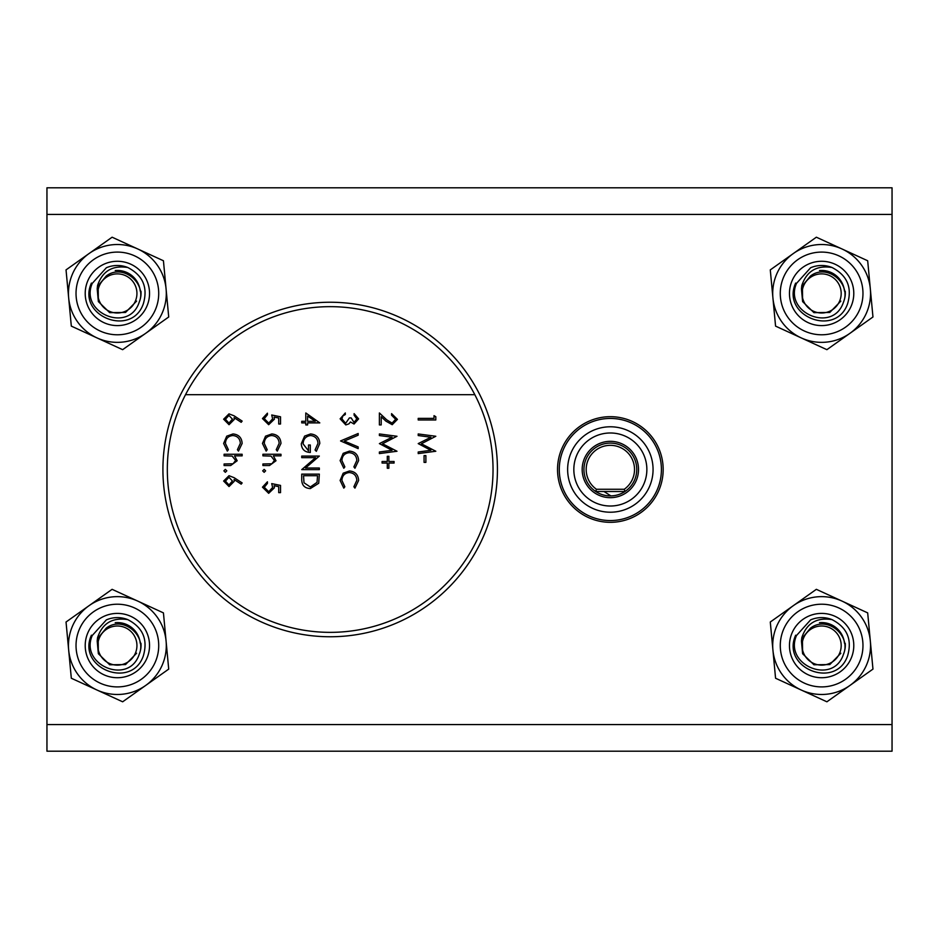 <?xml version="1.0" encoding="UTF-8"?>
<svg xmlns="http://www.w3.org/2000/svg" width="939" height="939" viewBox="0 0 939 939"><rect width="100%" height="100%" fill="white"/><g stroke="black" fill="none" stroke-linecap="round" stroke-linejoin="round"><path stroke-width="1.41" d="M46.95 751.2L892.05 751.2L46.95 751.2L46.95 187.8L892.05 187.8L892.05 751.2M382.302 187.8L415.848 187.8M241.452 187.8L274.998 187.8M804.852 187.8L838.398 187.8M664.002 187.8L697.548 187.8M100.602 187.8L134.148 187.8M523.152 187.8L556.698 187.8M839.795 300.691A19.566 19.566 0 0 0 828.879 275.268A19.566 19.566 0 0 0 803.455 286.184A19.566 19.566 0 0 0 814.371 311.607A19.566 19.566 0 0 0 839.795 300.691M831.989 267.486A27.947 27.947 0 0 0 810.603 267.756L796.495 283.402C783.572 313.004 833.304 333.674 843.468 302.158C851.473 283.367 827.165 263.155 810.58 275.949L802.411 285.761L801.448 288.883L801.812 285.526C806.624 271.113 816.684 265.103 831.989 267.486C847.142 275.315 852.342 287.428 847.577 303.802C835.816 337.934 780.696 315.915 795.673 283.073M801.542 288.449L802.411 285.761L810.533 275.972L802.411 285.761L802.61 301.595L813.949 312.652L829.783 312.452L840.839 301.114L829.783 312.452L813.949 312.652L802.61 301.595L802.411 285.761L810.533 275.972L802.411 285.761L801.554 288.426L802.411 285.761L810.533 275.972L802.411 285.761L802.61 301.595L813.949 312.652L829.783 312.452L840.839 301.114L829.783 312.452L813.949 312.652L802.61 301.595L801.448 288.883L802.61 301.595L813.949 312.652L829.783 312.452L840.839 301.114L829.783 312.452L813.949 312.652L802.61 301.595L802.411 285.761L810.533 275.972L802.411 285.761L801.554 288.426L802.411 285.761L810.533 275.972L802.411 285.761L801.554 288.426L802.411 285.761L810.533 275.972L802.411 285.761L810.533 275.972L802.411 285.761L810.533 275.972L802.411 285.761L801.742 287.745M840.839 301.114L829.783 312.452L813.949 312.652L802.61 301.595L802.411 285.761L810.533 275.972L802.411 285.761L802.61 301.595L813.949 312.652L829.783 312.452L840.839 301.114L829.783 312.452L813.949 312.652L802.61 301.595L802.411 285.761L802.61 301.595L813.949 312.652L829.783 312.452L840.839 301.114L829.783 312.452L813.949 312.652L802.61 301.595L802.411 285.761L802.61 301.595L813.949 312.652L829.783 312.452L840.839 301.114L829.783 312.452L813.949 312.652L802.61 301.595L801.448 288.883L802.61 301.595L813.949 312.652L829.783 312.452L840.839 301.114L829.783 312.452L813.949 312.652L802.61 301.595L801.448 288.883L802.61 301.595L813.949 312.652L829.783 312.452L840.839 301.114L829.783 312.452L813.949 312.652L802.61 301.595L801.448 288.883L802.61 301.595L801.448 288.883L802.61 301.595L813.949 312.652L829.783 312.452L840.839 301.114L829.783 312.452L813.949 312.652L802.61 301.595L801.448 288.883L802.61 301.595L813.949 312.652L829.783 312.452L840.839 301.114L829.783 312.452L813.949 312.652L802.61 301.595L801.448 288.883L802.61 301.595L813.949 312.652L829.783 312.452L840.839 301.114L829.783 312.452L813.949 312.652L802.61 301.595L801.448 288.883L802.61 301.595L813.949 312.652L829.783 312.452L840.839 301.114L829.783 312.452L813.949 312.652L802.61 301.595L802.411 285.761L810.533 275.972L802.411 285.761L810.533 275.972L802.411 285.761L810.533 275.972L802.411 285.761L810.533 275.972L802.411 285.761L802.61 301.595L813.949 312.652L829.783 312.452L840.839 301.114L829.783 312.452L813.949 312.652L802.61 301.595L802.411 285.761L802.61 301.595M824.63 325.457A32.161 32.161 0 0 1 789.605 296.442A32.161 32.161 0 0 1 818.62 261.418A32.161 32.161 0 0 1 853.645 290.433A32.161 32.161 0 0 1 824.63 325.457M849.924 333.333A48.91 48.91 0 0 1 801.225 337.899L775.567 326.115L772.926 298.003A48.91 48.91 0 0 1 842.025 248.976A48.91 48.91 0 0 1 849.924 333.333L826.895 349.672L801.225 337.899A48.91 48.91 0 0 1 772.926 298.003L770.285 269.892L793.326 253.542L816.355 237.203L842.025 248.976L867.683 260.76L872.965 316.983L849.924 333.333M843.633 301.654A23.71 23.252 174.6 0 0 845.229 291.219M819.477 270.561A22.97 22.97 0 0 1 844.49 291.125M839.795 652.816A19.566 19.566 0 0 0 828.879 627.393A19.566 19.566 0 0 0 803.455 638.309A19.566 19.566 0 0 0 814.371 663.732A19.566 19.566 0 0 0 839.795 652.816M831.989 619.611A27.947 27.947 0 0 0 810.603 619.881L796.495 635.527C783.572 665.129 833.304 685.799 843.468 654.283C851.473 635.492 827.165 615.28 810.58 628.074L802.411 637.886L801.448 641.008L801.812 637.651C806.624 623.238 816.684 617.228 831.989 619.611C847.142 627.44 852.342 639.553 847.577 655.927C835.816 690.059 780.696 668.04 795.673 635.198M801.554 640.551L802.411 637.886L810.533 628.097L802.411 637.886L802.61 653.72L813.949 664.777L829.783 664.577L840.839 653.239L829.783 664.577L813.949 664.777L802.61 653.72L802.411 637.886L810.533 628.097L802.411 637.886L801.554 640.551L802.411 637.886L810.533 628.097L802.411 637.886L802.61 653.72L813.949 664.777L829.783 664.577L840.839 653.239L829.783 664.577L813.949 664.777L802.61 653.72L801.448 641.008L802.61 653.72L813.949 664.777L829.783 664.577L840.839 653.239L829.783 664.577L813.949 664.777L802.61 653.72L802.411 637.886L810.533 628.097L802.411 637.886L801.742 639.87L802.411 637.886L810.533 628.097L802.411 637.886L810.533 628.097L802.411 637.886L810.533 628.097L802.411 637.886L801.554 640.551L802.411 637.886L810.533 628.097L802.411 637.886L801.742 639.87L802.411 637.886L810.533 628.097L802.411 637.886L810.533 628.097L802.411 637.886L810.533 628.097L802.411 637.886L802.61 653.72L813.949 664.777L829.783 664.577L840.839 653.239L829.783 664.577L813.949 664.777L802.61 653.72L801.448 641.008L802.61 653.72L813.949 664.777L829.783 664.577L840.839 653.239L829.783 664.577L813.949 664.777L802.61 653.72L801.448 641.008L802.61 653.72L813.949 664.777L829.783 664.577L840.839 653.239L829.783 664.577L813.949 664.777L802.61 653.72L801.448 641.008L802.61 653.72L813.949 664.777L829.783 664.577L840.839 653.239L829.783 664.577L813.949 664.777L802.61 653.72L801.448 641.008L802.61 653.72L813.949 664.777L829.783 664.577L840.839 653.239L829.783 664.577L813.949 664.777L802.61 653.72L801.448 641.008L802.61 653.72L813.949 664.777L829.783 664.577L840.839 653.239L829.783 664.577L813.949 664.777L802.61 653.72L801.448 641.008L802.61 653.72L802.411 637.886L810.533 628.097L802.411 637.886L802.61 653.72L813.949 664.777L829.783 664.577L840.839 653.239L829.783 664.577L813.949 664.777L802.61 653.72L801.448 641.008L802.61 653.72L813.949 664.777L829.783 664.577L840.839 653.239L829.783 664.577L813.949 664.777L802.61 653.72L802.411 637.886L802.61 653.72L813.949 664.777L829.783 664.577L840.839 653.239L829.783 664.577L813.949 664.777L802.61 653.72L802.411 637.886L802.61 653.72L813.949 664.777L829.783 664.577L840.839 653.239L829.783 664.577L813.949 664.777L802.61 653.72L802.411 637.886M840.839 653.239L829.783 664.577L813.949 664.777L802.61 653.72L802.411 637.886L810.533 628.097L802.411 637.886L802.61 653.72L813.949 664.777L829.783 664.577L840.839 653.239M135.545 652.816A19.566 19.566 0 0 0 124.629 627.393A19.566 19.566 0 0 0 99.205 638.309A19.566 19.566 0 0 0 110.121 663.732A19.566 19.566 0 0 0 135.545 652.816M127.739 619.611A27.947 27.947 0 0 0 106.353 619.881L92.245 635.527C79.322 665.129 129.054 685.799 139.218 654.283C147.223 635.492 122.915 615.28 106.33 628.074L98.161 637.886L97.198 641.008L97.562 637.651C102.374 623.238 112.434 617.228 127.739 619.611C142.892 627.44 148.092 639.553 143.327 655.927C131.566 690.059 76.446 668.04 91.423 635.198M97.292 640.574L98.161 637.886L106.283 628.097L98.161 637.886L98.36 653.72L109.699 664.777L125.533 664.577L136.589 653.239L125.533 664.577L109.699 664.777L98.36 653.72L98.161 637.886L106.283 628.097L98.161 637.886L97.304 640.551L98.161 637.886L106.283 628.097L98.161 637.886L98.36 653.72L109.699 664.777L125.533 664.577L136.589 653.239L125.533 664.577L109.699 664.777L98.36 653.72L97.198 641.008L98.36 653.72L109.699 664.777L125.533 664.577L136.589 653.239L125.533 664.577L109.699 664.777L98.36 653.72L98.161 637.886L106.283 628.097L98.161 637.886L97.304 640.551L98.161 637.886L106.283 628.097L98.161 637.886L97.304 640.551L98.161 637.886L106.283 628.097L98.161 637.886L106.283 628.097L98.161 637.886L106.283 628.097L98.161 637.886L97.492 639.87M136.589 653.239L125.533 664.577L109.699 664.777L98.36 653.72L98.161 637.886L106.283 628.097L98.161 637.886L98.36 653.72L109.699 664.777L125.533 664.577L136.589 653.239L125.533 664.577L109.699 664.777L98.36 653.72L98.161 637.886L98.36 653.72L109.699 664.777L125.533 664.577L136.589 653.239L125.533 664.577L109.699 664.777L98.36 653.72L98.161 637.886L98.36 653.72L109.699 664.777L125.533 664.577L136.589 653.239L125.533 664.577L109.699 664.777L98.36 653.72L97.198 641.008L98.36 653.72L109.699 664.777L125.533 664.577L136.589 653.239L125.533 664.577L109.699 664.777L98.36 653.72L97.198 641.008L98.36 653.72L109.699 664.777L125.533 664.577L136.589 653.239L125.533 664.577L109.699 664.777L98.36 653.72L97.198 641.008L98.36 653.72L97.198 641.008L98.36 653.72L109.699 664.777L125.533 664.577L136.589 653.239L125.533 664.577L109.699 664.777L98.36 653.72L97.198 641.008L98.36 653.72L109.699 664.777L125.533 664.577L136.589 653.239L125.533 664.577L109.699 664.777L98.36 653.72L97.198 641.008L98.36 653.72L109.699 664.777L125.533 664.577L136.589 653.239L125.533 664.577L109.699 664.777L98.36 653.72L97.198 641.008L98.36 653.72L109.699 664.777L125.533 664.577L136.589 653.239L125.533 664.577L109.699 664.777L98.36 653.72L98.161 637.886L106.283 628.097L98.161 637.886L106.283 628.097L98.161 637.886L106.283 628.097L98.161 637.886L106.283 628.097L98.161 637.886L98.36 653.72L109.699 664.777L125.533 664.577L136.589 653.239L125.533 664.577L109.699 664.777L98.36 653.72L98.161 637.886L98.36 653.72M135.545 300.691A19.566 19.566 0 0 0 124.629 275.268A19.566 19.566 0 0 0 99.205 286.184A19.566 19.566 0 0 0 110.121 311.607A19.566 19.566 0 0 0 135.545 300.691M127.739 267.486A27.947 27.947 0 0 0 106.353 267.756L92.245 283.402C79.322 313.004 129.054 333.674 139.218 302.158C147.223 283.367 122.915 263.155 106.33 275.949L98.161 285.761L97.198 288.883L97.562 285.526C102.374 271.113 112.434 265.103 127.739 267.486C142.892 275.315 148.092 287.428 143.327 303.802C131.566 337.934 76.446 315.915 91.423 283.073M97.292 288.449L98.161 285.761L106.283 275.972L98.161 285.761L98.36 301.595L109.699 312.652L125.533 312.452L136.589 301.114L125.533 312.452L109.699 312.652L98.36 301.595L98.161 285.761L106.283 275.972L98.161 285.761L97.304 288.426L98.161 285.761L106.283 275.972L98.161 285.761L98.36 301.595L109.699 312.652L125.533 312.452L136.589 301.114L125.533 312.452L109.699 312.652L98.36 301.595L97.198 288.883L98.36 301.595L109.699 312.652L125.533 312.452L136.589 301.114L125.533 312.452L109.699 312.652L98.36 301.595L98.161 285.761L106.283 275.972L98.161 285.761L97.304 288.426L98.161 285.761L106.283 275.972L98.161 285.761L97.304 288.426L98.161 285.761L106.283 275.972L98.161 285.761L106.283 275.972L98.161 285.761L106.283 275.972L98.161 285.761L97.492 287.745M136.589 301.114L125.533 312.452L109.699 312.652L98.36 301.595L98.161 285.761L106.283 275.972L98.161 285.761L98.36 301.595L109.699 312.652L125.533 312.452L136.589 301.114L125.533 312.452L109.699 312.652L98.36 301.595L98.161 285.761L98.36 301.595L109.699 312.652L125.533 312.452L136.589 301.114L125.533 312.452L109.699 312.652L98.36 301.595L98.161 285.761L98.36 301.595L109.699 312.652L125.533 312.452L136.589 301.114L125.533 312.452L109.699 312.652L98.36 301.595L97.198 288.883L98.36 301.595L109.699 312.652L125.533 312.452L136.589 301.114L125.533 312.452L109.699 312.652L98.36 301.595L97.198 288.883L98.36 301.595L109.699 312.652L125.533 312.452L136.589 301.114L125.533 312.452L109.699 312.652L98.36 301.595L97.198 288.883L98.36 301.595L97.198 288.883L98.36 301.595L109.699 312.652L125.533 312.452L136.589 301.114L125.533 312.452L109.699 312.652L98.36 301.595L97.198 288.883L98.36 301.595L109.699 312.652L125.533 312.452L136.589 301.114L125.533 312.452L109.699 312.652L98.36 301.595L97.198 288.883L98.36 301.595L109.699 312.652L125.533 312.452L136.589 301.114L125.533 312.452L109.699 312.652L98.36 301.595L97.198 288.883L98.36 301.595L109.699 312.652L125.533 312.452L136.589 301.114L125.533 312.452L109.699 312.652L98.36 301.595L98.161 285.761L106.283 275.972L98.161 285.761L106.283 275.972L98.161 285.761L106.283 275.972L98.161 285.761L106.283 275.972L98.161 285.761L98.36 301.595L109.699 312.652L125.533 312.452L136.589 301.114L125.533 312.452L109.699 312.652L98.36 301.595L98.161 285.761L98.36 301.595M824.63 677.582A32.161 32.161 0 0 1 789.605 648.567A32.161 32.161 0 0 1 818.62 613.543A32.161 32.161 0 0 1 853.645 642.558A32.161 32.161 0 0 1 824.63 677.582M849.924 685.458A48.91 48.91 0 0 1 801.225 690.024L775.567 678.24L772.926 650.128A48.91 48.91 0 0 1 842.025 601.101A48.91 48.91 0 0 1 849.924 685.458L826.895 701.797L801.225 690.024A48.91 48.91 0 0 1 772.926 650.128L770.285 622.017L793.326 605.667L816.355 589.328L842.025 601.101L867.683 612.885L872.965 669.108L849.924 685.458M843.633 653.779A23.71 23.252 174.6 0 0 845.229 643.344M819.477 622.686A22.97 22.97 0 0 1 844.49 643.25M120.38 677.582A32.161 32.161 0 0 1 85.355 648.567A32.161 32.161 0 0 1 114.37 613.543A32.161 32.161 0 0 1 149.395 642.558A32.161 32.161 0 0 1 120.38 677.582M145.674 685.458A48.91 48.91 0 0 1 96.975 690.024L71.317 678.24L68.676 650.128A48.91 48.91 0 0 1 137.775 601.101A48.91 48.91 0 0 1 145.674 685.458L122.645 701.797L96.975 690.024A48.91 48.91 0 0 1 68.676 650.128L66.035 622.017L89.076 605.667L112.105 589.328L137.775 601.101L163.433 612.885L168.715 669.108L145.674 685.458M139.383 653.779A23.71 23.252 174.6 0 0 140.979 643.344M115.227 622.686A22.97 22.97 0 0 1 140.24 643.25M120.38 325.457A32.161 32.161 0 0 1 85.355 296.442A32.161 32.161 0 0 1 114.37 261.418A32.161 32.161 0 0 1 149.395 290.433A32.161 32.161 0 0 1 120.38 325.457M145.674 333.333A48.91 48.91 0 0 1 96.975 337.899L71.317 326.115L68.676 298.003A48.91 48.91 0 0 1 137.775 248.976A48.91 48.91 0 0 1 145.674 333.333L122.645 349.672L96.975 337.899A48.91 48.91 0 0 1 68.676 298.003L66.035 269.892L89.076 253.542L112.105 237.203L137.775 248.976L163.433 260.76L168.715 316.983L145.674 333.333M139.383 301.654A23.71 23.252 174.6 0 0 140.979 291.219M115.227 270.561A22.97 22.97 0 0 1 140.24 291.125M582.18 469.5A28.17 28.17 0 0 0 610.35 497.67A28.17 28.17 0 0 0 638.52 469.5A28.17 28.17 0 0 0 610.35 441.33A28.17 28.17 0 0 0 582.18 469.5M583.941 469.5A26.409 26.409 0 0 0 610.35 495.909A26.409 26.409 0 0 0 636.759 469.5A26.409 26.409 0 0 0 610.35 443.091A26.409 26.409 0 0 0 583.941 469.5M646.865 469.5A36.515 36.515 0 0 0 610.35 432.985A36.515 36.515 0 0 0 573.835 469.5A36.515 36.515 0 0 0 610.35 506.015A36.515 36.515 0 0 0 646.865 469.5M567.637 469.5A42.713 42.713 0 0 0 610.35 512.213A42.713 42.713 0 0 0 653.063 469.5A42.713 42.713 0 0 0 610.35 426.787A42.713 42.713 0 0 0 567.637 469.5M663.169 469.5A52.819 52.819 0 0 0 610.35 416.681A52.819 52.819 0 0 0 557.531 469.5A52.819 52.819 0 0 0 610.35 522.319A52.819 52.819 0 0 0 663.169 469.5M661.408 469.5A51.058 51.058 0 0 0 610.35 418.442A51.058 51.058 0 0 0 559.292 469.5A51.058 51.058 0 0 0 610.35 520.558A51.058 51.058 0 0 0 661.408 469.5M586.182 469.5A24.168 24.168 0 0 0 596.441 489.266L595.749 491.508L624.951 491.508L624.259 489.266A24.168 24.168 0 0 0 610.35 445.332A24.168 24.168 0 0 0 586.182 469.5M596.441 489.266L624.259 489.266M493.034 469.5A162.858 162.858 0 0 0 185.535 394.673A162.858 162.858 0 0 0 330.176 632.358A162.858 162.858 0 0 0 493.034 469.5M497.435 469.5A167.259 167.259 0 0 0 330.176 302.241A167.259 167.259 0 0 0 162.917 469.5A167.259 167.259 0 0 0 330.176 636.759A167.259 167.259 0 0 0 497.435 469.5M185.535 394.673L474.829 394.673M434.018 415.66L435.813 416.705L435.813 419.956L418.207 419.956L418.207 418.371L434.018 418.371L434.018 415.66M418.207 435.543L418.207 433.947L435.813 436.271L421.376 443.771L435.813 451.248L418.207 453.584L418.207 451.999L430.884 450.309L418.207 443.607L430.907 437.222L418.207 435.543M424.076 455.615L425.883 455.615L425.883 462.387L424.076 462.387L424.076 455.615M395.636 419.299L391.575 415.214L391.575 413.63L397.443 419.381L392.209 424.698L385.894 421.13L381.199 416.728L381.199 424.921L379.391 424.921L379.391 412.96L386.668 419.78L392.068 423.113L395.636 419.299M379.391 435.543L379.391 433.947L396.997 436.271L382.549 443.771L396.997 451.248L379.391 453.584L379.391 451.999L392.056 450.309L379.391 443.607L392.079 437.222L379.391 435.543M388.863 456.295L388.863 461.483L394.063 461.483L394.063 463.068L388.863 463.068L388.863 468.256L387.291 468.256L387.291 463.068L382.091 463.068L382.091 461.483L387.291 461.483L387.291 456.295L388.863 456.295M356.82 418.9L354.109 415.214L354.109 413.63L358.616 418.876L354.05 424.017L350.423 421.963L348.921 423.865L345.798 424.921L340.118 418.829L345.306 412.96L345.306 414.533L342.864 415.918L341.913 418.853L345.646 423.336L349.367 417.925L351.174 417.925L354.05 422.433L356.82 418.9M340.564 440.943L358.17 433.501L358.17 435.191L344.296 441.06L358.17 446.929L358.17 448.619L340.564 440.943M358.616 460.579L354.942 468.256L353.886 466.871L356.82 460.474C356.491 455.755 354.003 453.161 349.343 452.68C344.648 453.185 342.172 455.814 341.913 460.591L344.848 466.871L343.803 468.256L340.118 460.603L343.193 453.337L349.472 451.107C355.177 451.659 358.228 454.816 358.616 460.579M358.616 480.439L354.942 488.127L353.886 486.742L356.82 480.345C356.491 475.627 354.003 473.021 349.343 472.552C344.648 473.045 342.172 475.674 341.913 480.451L344.848 486.742L343.803 488.127L340.118 480.463L343.193 473.197L349.472 470.967C355.177 471.519 358.228 474.676 358.616 480.439M305.797 412.96L319.8 422.89L307.605 422.89L307.605 424.921L305.797 424.921L305.797 422.89L301.736 422.89L301.736 421.306L305.797 421.306L305.797 412.96M307.605 416.059L307.605 421.306L315.258 421.306L307.605 416.059M319.8 443.419L316.337 451.33L315.058 449.981L317.992 443.361C317.652 438.713 315.187 436.107 310.621 435.532C305.856 436.201 303.344 438.983 303.097 443.877L308.508 450.873L308.508 445.004L310.316 445.004L310.316 452.457C304.682 452.211 301.677 449.312 301.29 443.736L304.612 436.107L310.551 433.947C316.29 434.499 319.377 437.656 319.8 443.419M301.736 457.645L301.736 456.072L319.342 456.072L305.492 468.033L319.342 468.033L319.342 469.617L301.736 469.617L315.563 457.645L301.736 457.645M301.736 479.583L301.736 474.125L319.342 474.125L318.708 483.268L310.316 488.573C304.647 488.245 301.795 485.252 301.736 479.583M303.543 475.709L303.99 482.763L310.328 486.989L317.042 482.353L317.535 475.709L303.543 475.709M280.526 416.799L280.526 424.017L278.719 424.017L278.719 418.031L274.082 417.08L274.423 419.158L268.671 424.698L262.462 418.559L267.427 413.183L267.427 414.768L264.27 418.641L268.73 423.113L272.627 418.864L271.723 414.991L280.526 416.799M280.972 443.419L277.287 451.107L276.23 449.722L279.165 443.325C278.836 438.607 276.348 436.013 271.7 435.532C267.005 436.025 264.528 438.654 264.27 443.431L267.204 449.722L266.16 451.107L262.462 443.443L265.537 436.177L271.817 433.947C277.533 434.511 280.585 437.668 280.972 443.419M262.92 454.265L280.972 454.265L280.972 455.849L273.355 455.849L276.007 460.744L269.481 465.544L262.92 465.544L262.92 463.972L271.899 463.784L274.423 460.462L271.019 456.084L262.92 455.849L262.92 454.265M264.152 469.383L265.62 470.85L264.152 472.317L262.685 470.85L264.152 469.383M280.526 485.416L280.526 492.635L278.719 492.635L278.719 486.648L274.082 485.698L274.423 487.775L268.671 493.315L262.462 487.177L267.427 481.801L267.427 483.385L264.27 487.271L268.73 491.731L272.627 487.482L271.723 483.608L280.526 485.416M234.116 415.824L242.145 421.083L241.194 422.304L234.081 417.644L234.245 419.475L229.034 424.698L223.635 419.193L228.999 413.864L234.116 415.824M232.438 419.134L228.94 415.437L225.442 419.275L228.94 423.113L232.438 419.134M242.145 443.419L238.471 451.107L237.414 449.722L240.349 443.325C240.008 438.607 237.52 436.013 232.872 435.532C228.177 436.025 225.7 438.654 225.442 443.431L228.377 449.722L227.332 451.107L223.635 443.443L226.722 436.177L233.001 433.947C238.706 434.511 241.757 437.668 242.145 443.419M224.092 454.265L242.145 454.265L242.145 455.849L234.527 455.849L237.18 460.744L230.665 465.544L224.092 465.544L224.092 463.972L233.072 463.784L235.607 460.462L232.191 456.084L224.092 455.849L224.092 454.265M225.337 469.383L226.804 470.85L225.337 472.317L223.869 470.85L225.337 469.383M234.116 477.681L242.145 482.928L241.194 484.148L234.081 479.5L234.245 481.32L229.034 486.543L223.635 481.038L228.999 475.709L234.116 477.681M232.438 480.991L228.94 477.282L225.442 481.12L228.94 484.958L232.438 480.991M635.82 462.528L635.269 460.756M610.89 495.909L603.965 491.508M892.05 214.409L46.95 214.409M892.05 724.591L46.95 724.591M817.763 252.274A41.339 41.339 0 0 1 862.788 289.576A41.339 41.339 0 0 1 825.487 334.601A41.339 41.339 0 0 1 780.462 297.299A41.339 41.339 0 0 1 817.763 252.274M817.763 604.399A41.339 41.339 0 0 1 862.788 641.701A41.339 41.339 0 0 1 825.487 686.726A41.339 41.339 0 0 1 780.462 649.424A41.339 41.339 0 0 1 817.763 604.399M113.513 604.399A41.339 41.339 0 0 1 158.538 641.701A41.339 41.339 0 0 1 121.237 686.726A41.339 41.339 0 0 1 76.212 649.424A41.339 41.339 0 0 1 113.513 604.399M113.513 252.274A41.339 41.339 0 0 1 158.538 289.576A41.339 41.339 0 0 1 121.237 334.601A41.339 41.339 0 0 1 76.212 297.299A41.339 41.339 0 0 1 113.513 252.274"/></g></svg>

